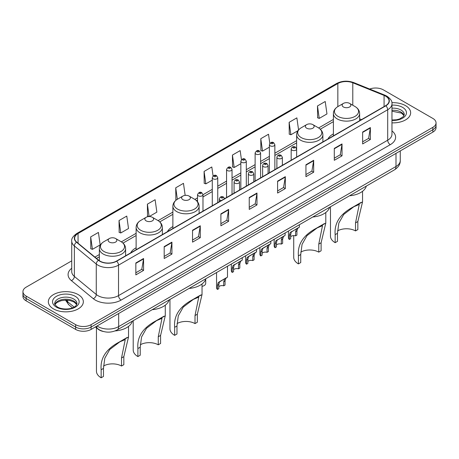 <?xml version="1.0" encoding="UTF-8"?>
<svg xmlns="http://www.w3.org/2000/svg" width="459" height="459" viewBox="0 0 459 459"><rect width="100%" height="100%" fill="white"/><g stroke="black" fill="none" stroke-linecap="round" stroke-linejoin="round"><path stroke-width="0.69" d="M136.122 247.791A19.318 11.154 0 0 0 130.683 252.886M172.877 226.574A19.318 11.154 0 0 0 167.437 231.669M333.389 133.902A19.318 11.154 0 0 0 327.95 138.997M103.344 331.49A10.936 6.311 180 0 1 98.128 329.178L95.409 326.934M71.724 260.855L26.152 287.168A10.936 6.311 0 0 0 22.95 291.631L22.95 296.394A10.936 6.311 0 0 0 26.152 300.857L75.637 329.424A10.936 6.311 0 0 0 91.1 329.424L432.848 132.117A10.936 6.311 0 0 0 436.05 127.654L436.05 125.273A10.936 6.311 0 0 1 432.848 129.736A10.936 6.311 0 0 0 436.05 125.273L436.05 122.892A10.936 6.311 0 0 0 432.848 118.428L383.363 89.861A10.936 6.311 0 0 0 369.673 89.035M22.95 291.631A10.936 6.311 0 0 0 26.152 296.095L75.637 324.662A10.936 6.311 0 0 0 91.1 324.662L91.1 327.043L432.848 129.736L91.1 327.043A10.936 6.311 0 0 1 75.637 327.043A10.936 6.311 0 0 0 91.1 327.043L91.1 329.424M26.152 296.095L26.152 298.476L75.637 327.043L26.152 298.476A10.936 6.311 0 0 1 22.95 294.012A10.936 6.311 0 0 0 26.152 298.476L26.152 300.857M405.526 105.633A17.494 10.098 0 0 0 391.883 102.701A17.494 10.098 0 0 1 405.526 105.633A17.494 10.098 0 0 1 410.65 112.776A17.494 10.098 0 0 0 405.526 105.633M78.214 294.609A17.494 10.098 0 0 0 59.148 292.417A17.494 10.098 0 0 0 48.35 301.747A17.494 10.098 0 0 0 53.474 308.89A17.494 10.098 0 0 0 72.539 311.082A17.494 10.098 0 0 0 83.337 301.747A17.494 10.098 0 0 0 78.214 294.609A17.494 10.098 0 0 0 59.148 292.417A17.494 10.098 0 0 0 48.35 301.747A17.494 10.098 0 0 0 53.474 308.89A17.494 10.098 0 0 0 72.539 311.082A17.494 10.098 0 0 0 83.337 301.747A17.494 10.098 0 0 0 78.214 294.609M385.629 96.172A11.664 6.736 180 0 1 389.048 100.928A11.664 6.736 180 0 1 385.629 105.69L116.46 261.096A11.664 6.736 180 0 1 98.656 260.196L76.751 242.134A11.664 6.736 180 0 1 74.645 238.273A11.664 6.736 180 0 1 78.059 233.511L337.847 83.521A11.664 6.736 180 0 1 352.787 82.769L384.074 95.415A11.664 6.736 180 0 1 385.629 96.172M385.835 96.051A11.957 6.902 0 0 0 384.24 95.277L352.954 82.631A11.957 6.902 0 0 0 337.646 83.4L77.852 233.39A11.957 6.902 0 0 0 76.515 242.232L98.421 260.293A11.957 6.902 0 0 0 116.666 261.217L385.835 105.811A11.957 6.902 0 0 0 385.835 96.051M135.841 262.973L135.841 274.878L143.575 270.414L143.575 258.509L135.841 262.973M135.841 272.766L141.797 269.324L143.541 258.905A2.915 1.681 -120 0 0 143.575 258.509M141.745 269.358L143.575 270.414M164.19 246.603L164.19 258.509L171.924 254.045L171.924 242.14L164.19 246.603M164.19 256.397L170.146 252.961L171.89 242.536A2.915 1.681 -120 0 0 171.924 242.14M170.094 252.989L171.924 254.045M192.539 230.234L192.539 242.14L200.273 237.676L200.273 225.771L192.539 230.234M192.539 240.028L198.495 236.592L200.244 226.167A2.915 1.681 -120 0 0 200.273 225.771M198.443 236.62L200.273 237.676M220.894 213.871L220.894 225.771L228.622 221.307L228.622 209.407L220.894 213.871M220.894 223.659L226.849 220.222L228.593 209.803A2.915 1.681 -120 0 0 228.622 209.407M226.792 220.251L228.622 221.307M362.644 132.031L362.644 143.937L370.373 139.473L370.373 127.568L362.644 132.031M362.644 141.82L368.6 138.383L370.344 127.963A2.915 1.681 -120 0 0 370.373 127.568M368.543 138.417L370.373 139.473M334.29 148.4L334.29 160.3L342.024 155.836L342.024 143.937L334.29 148.4M334.29 158.189L340.245 154.752L341.995 144.327A2.915 1.681 -120 0 0 342.024 143.937M340.194 154.781L342.024 155.836M305.941 164.764L305.941 176.669L313.675 172.205L313.675 160.3L305.941 164.764M305.941 174.558L311.896 171.121L313.64 160.696A2.915 1.681 -120 0 0 313.675 160.3M311.845 171.15L313.675 172.205M277.592 181.133L277.592 193.038L285.326 188.574L285.326 176.669L277.592 181.133M277.592 190.927L283.547 187.49L285.291 177.065A2.915 1.681 -120 0 0 285.326 176.669M283.496 187.519L285.326 188.574M249.243 197.502L249.243 209.407L256.971 204.944L256.971 193.038L249.243 197.502M249.243 207.296L255.198 203.853L256.942 193.434A2.915 1.681 -120 0 0 256.971 193.038M255.147 203.888L256.971 204.944M391.963 122.851A17.494 10.098 0 0 0 410.65 112.776A17.494 10.098 0 0 1 391.963 122.851M91.1 324.662L432.848 127.361A10.936 6.311 0 0 0 436.05 122.892M149.227 216.55L156.863 212.144L155.119 199.705L147.391 204.169L147.511 216M119.036 220.538L120.786 232.971L128.514 228.507L126.77 216.074L119.036 220.538L119.162 232.369M90.687 236.901L92.431 249.34L100.165 244.876L98.421 232.438L90.687 236.901L90.813 248.738M241.445 159.692L240.172 150.598L232.438 155.062L232.564 166.898M269.812 143.438L268.521 134.235L260.787 138.698L260.913 150.529M298.562 129.908L296.87 117.865L289.136 122.329L289.262 134.16M317.49 105.96L319.234 118.399L326.963 113.935L325.219 101.496L317.49 105.96L317.611 117.791M185.161 195.379L183.468 183.336L175.74 187.8L175.86 199.631M213.085 175.992L211.817 166.967L204.089 171.431L204.215 183.261M204.089 171.431L205.833 183.87L212.282 180.146M205.833 183.87L204.089 183.216M232.438 155.062L234.182 167.501L240.837 163.662M234.182 167.501L232.438 166.852M260.787 138.698L262.531 151.131L269.393 147.173M262.531 151.131L260.787 150.483M289.136 122.329L290.886 134.768L297.954 130.683M290.886 134.768L289.136 134.114M319.234 118.399L317.49 117.745M176.468 199.86L175.74 199.585M175.74 187.8L177.346 199.281M148.997 216.556L147.391 215.954M147.391 204.169L149.123 216.55M120.786 232.971L119.036 232.323M92.431 249.34L90.687 248.686M330.469 206.785L330.469 236.133A16.036 9.26 0 0 0 335.168 242.679L335.168 234.641C334.123 223.177 340.05 214.003 352.965 207.107L362.547 201.903L357.848 221.548L357.848 229.586L355.53 230.923A12.754 7.367 0 0 0 337.549 230.888M355.53 230.923L355.53 222.885L359.265 204.439L353.849 206.734L343.757 214.416L338.817 223.131L337.485 233.298L337.485 241.336L335.168 242.679M343.418 106.97A4.372 2.525 0 0 0 349.603 106.97A4.372 2.525 0 0 0 349.603 103.401L355.031 106.534A12.054 6.96 0 0 1 355.031 116.379A12.054 6.96 0 0 1 337.985 116.379A12.054 6.96 0 0 1 337.985 106.534C335.018 108.301 333.486 110.642 333.389 113.562A13.122 7.573 0 0 0 337.233 118.921A13.122 7.573 0 0 0 351.531 120.562A13.122 7.573 0 0 0 359.632 113.562C359.535 110.642 358.003 108.301 355.031 106.534L349.603 103.401A4.372 2.525 0 0 0 343.418 103.401A4.372 2.525 0 0 0 343.418 106.97M349.517 195.792A20.047 11.573 0 0 0 366.328 186.084M361.187 202.362L352.965 207.107L361.187 202.362M293.72 235.622L293.72 257.35A16.036 9.26 0 0 0 298.419 263.896L298.419 255.858C297.369 244.4 303.301 235.22 316.211 228.324L325.792 223.126L321.099 242.765L321.099 250.803L318.776 252.14A12.754 7.367 0 0 0 300.794 252.106M318.776 252.14L318.776 244.102L322.516 225.656L317.1 227.951L307.002 235.633L302.062 244.349L300.737 254.521L300.737 262.559L298.419 263.896M306.664 128.193A4.372 2.525 0 0 0 312.849 128.193A4.372 2.525 0 0 0 312.849 124.618L318.282 127.757A12.054 6.96 0 0 1 318.282 137.597A12.054 6.96 0 0 1 301.236 137.597A12.054 6.96 0 0 1 301.23 127.757C298.264 129.518 296.732 131.859 296.634 134.78A13.122 7.573 0 0 0 300.479 140.138A13.122 7.573 0 0 0 314.776 141.779A13.122 7.573 0 0 0 322.878 134.78C322.78 131.859 321.248 129.518 318.282 127.757L312.849 124.618A4.372 2.525 0 0 0 306.664 124.618A4.372 2.525 0 0 0 306.664 128.193M312.763 217.009A20.047 11.573 0 0 0 329.573 207.302M324.438 223.579L316.211 228.324L324.438 223.579M169.956 299.457L169.956 328.805A16.036 9.26 0 0 0 174.655 335.351L174.655 327.313C173.605 315.849 179.538 306.675 192.453 299.779L202.035 294.575L197.336 314.214L197.336 322.252L195.018 323.595A12.754 7.367 0 0 0 177.036 323.561M195.018 323.595L195.018 315.557L198.753 297.111L193.337 299.406L183.244 307.088L178.304 315.803L176.973 325.97L176.973 334.009L174.655 335.351M182.9 199.642A4.372 2.525 0 0 0 189.091 199.642A4.372 2.525 0 0 0 189.091 196.073L194.518 199.206A12.054 6.96 0 0 1 194.518 209.052A12.054 6.96 0 0 1 177.472 209.052A12.054 6.96 0 0 1 177.472 199.206C174.506 200.973 172.968 203.314 172.877 206.234A13.122 7.573 0 0 0 176.715 211.588A13.122 7.573 0 0 0 191.019 213.234A13.122 7.573 0 0 0 199.114 206.234C199.022 203.314 197.485 200.973 194.518 199.206L189.091 196.073A4.372 2.525 0 0 0 182.9 196.073A4.372 2.525 0 0 0 182.9 199.642M189.005 288.464A20.047 11.573 0 0 0 205.816 278.756M200.675 295.028L192.453 299.779L200.675 295.028M133.208 320.675L133.208 350.022A16.036 9.26 0 0 0 137.901 356.568L137.901 348.53C136.857 337.067 142.789 327.892 155.699 320.996L165.28 315.792L160.581 335.437L160.581 343.475L158.263 344.812A12.754 7.367 0 0 0 140.282 344.778M158.263 344.812L158.263 336.774L161.998 318.328L156.588 320.623L146.49 328.305L141.55 337.021L140.225 347.193L140.225 355.226L137.901 356.568M146.151 220.865A4.372 2.525 0 0 0 152.336 220.865A4.372 2.525 0 0 0 152.336 217.291L157.764 220.429A12.054 6.96 0 0 1 157.77 220.429A12.054 6.96 0 0 1 157.764 230.269A12.054 6.96 0 0 1 140.718 230.269A12.054 6.96 0 0 1 140.718 220.429C137.752 222.19 136.22 224.531 136.122 227.452A13.122 7.573 0 0 0 139.966 232.811A13.122 7.573 0 0 0 154.264 234.451A13.122 7.573 0 0 0 162.366 227.452C162.268 224.531 160.736 222.19 157.77 220.429L152.336 217.291A4.372 2.525 0 0 0 146.151 217.291A4.372 2.525 0 0 0 146.151 220.865M152.25 309.682A20.047 11.573 0 0 0 169.061 299.974M163.926 316.251L155.699 320.996L163.926 316.251M96.453 327.795L96.453 371.239A16.036 9.26 0 0 0 101.152 377.786L101.152 369.747C100.102 358.29 106.035 349.11 118.95 342.213L128.531 337.015L123.832 356.654L123.832 364.693L121.515 366.03A12.754 7.367 0 0 0 103.533 365.995M121.515 366.03L121.515 357.991L125.25 339.545L119.833 341.84L109.741 349.523L104.801 358.238L103.47 368.411L103.47 376.449L101.152 377.786M109.397 242.082A4.372 2.525 0 0 0 115.582 242.082A4.372 2.525 0 0 0 115.582 238.508L121.015 241.646A12.054 6.96 0 0 1 121.015 251.486A12.054 6.96 0 0 1 103.969 251.486A12.054 6.96 0 0 1 103.969 241.646C100.997 243.408 99.465 245.749 99.368 248.669A13.122 7.573 0 0 0 103.212 254.028A13.122 7.573 0 0 0 117.515 255.669A13.122 7.573 0 0 0 125.611 248.669C125.514 245.749 123.982 243.408 121.015 241.646L115.582 238.508A4.372 2.525 0 0 0 109.397 238.508A4.372 2.525 0 0 0 109.397 242.082M115.077 330.933A20.047 11.573 0 0 0 132.312 321.191M127.172 337.468L118.95 342.213L127.172 337.468M290.673 236.752A3.643 2.106 180 0 1 295.59 235.857L295.59 231.772L296.485 229.018L297.111 228.433L291.327 231.996L290.673 234.612L290.673 238.697L289.348 239.46A5.468 3.156 180 0 1 288.441 237.722L288.441 231.055M289.348 239.46L289.348 235.381L290.042 232.736L297.552 228.18M299.371 224.738L299.371 227.125L297.771 228.272L296.921 231.009L296.921 235.088L295.59 235.857M290.845 232.047L292.171 231.284L290.845 232.047M276.398 244.991A3.643 2.106 180 0 1 281.315 244.102L281.315 240.017L282.205 237.263L282.836 236.672L277.052 240.235L276.398 242.857L276.398 246.936L275.067 247.705A5.468 3.156 180 0 1 274.161 245.967L274.161 239.294M275.067 247.705L275.067 243.626L275.761 240.981L283.272 236.419M285.096 232.983L285.096 235.369L283.496 236.517L282.641 239.248L282.641 243.333L281.315 244.102M276.57 240.292L277.896 239.529L276.57 240.292M262.118 253.236A3.643 2.106 180 0 1 267.035 252.341L267.035 248.262L267.93 245.502L268.555 244.917L263.615 247.768L262.772 248.48L262.118 251.102L262.118 255.181L260.787 255.95A5.468 3.156 180 0 1 259.88 254.211L259.88 247.539M260.787 255.95L260.787 251.871L261.487 249.226L268.997 244.664M270.816 241.227L270.816 243.614L269.215 244.762L268.366 247.493L268.366 251.578L267.035 252.341M262.29 248.537L263.615 247.768L262.29 248.537M247.843 261.481A3.643 2.106 180 0 1 252.76 260.586L252.76 256.506L253.649 253.747L254.28 253.161L249.34 256.013L248.497 256.724L247.843 259.346L247.843 263.426L246.512 264.195A5.468 3.156 180 0 1 245.605 262.45L245.605 255.783M246.512 264.195L246.512 260.11L247.206 257.465L254.716 252.909M256.541 249.472L256.541 251.853L254.94 253.001L254.085 255.738L254.085 259.817L252.76 260.586M248.015 256.776L249.34 256.013L248.015 256.776M233.562 269.726A3.643 2.106 180 0 1 238.479 268.831L238.479 264.751L239.368 261.991L240 261.406L234.216 264.969L233.562 267.586L233.562 271.671L232.231 272.434A5.468 3.156 180 0 1 231.325 270.695L231.325 264.028M232.231 272.434L232.231 268.354L232.925 265.709L240.436 261.154M242.26 257.711L242.26 260.098L240.659 261.246L239.81 263.982L239.81 268.062L238.479 268.831M233.734 265.021L235.06 264.258L233.734 265.021M218.794 286.732A3.643 2.106 180 0 1 223.711 285.837L223.711 281.757L224.606 278.997L225.231 278.412L220.291 281.264L219.448 281.975L218.794 284.597L218.794 288.677L217.463 289.445A5.468 3.156 180 0 1 216.556 287.701L216.556 272.554M217.463 289.445L217.463 285.36L218.163 282.721L225.673 278.16M227.492 266.237L227.492 277.11L225.891 278.257L225.042 280.988L225.042 285.068L223.711 285.837M218.966 282.027L220.291 281.264L218.966 282.027M205.712 279.101L205.712 283.375A5.468 3.156 180 0 1 202.035 286.359M97.078 325.976A14.579 8.417 0 0 0 98.06 326.601A14.579 8.417 0 0 0 118.674 326.601L395.991 166.491A14.579 8.417 0 0 0 400.265 160.541C400.368 164.156 398.441 167.254 394.482 169.83L117.165 329.935A7.292 4.211 60 0 0 118.674 326.601L118.674 313.503M395.991 153.398L395.991 166.491A7.292 4.211 60 0 1 394.482 169.83M96.488 326.315A7.292 4.877 129.5 0 0 97.761 328.684L95.547 326.86M432.848 132.117L432.848 127.361M75.637 329.424L75.637 324.662M66.079 300.129A14.579 8.417 0 0 0 67.553 301.672L67.553 300.197M72.499 307.857L68.89 304.879A7.292 4.877 129.5 0 1 67.553 301.672L74.123 307.088M391.963 130.924A18.222 10.523 180 0 1 390.27 144.677L121.101 300.083A3.643 2.106 60 0 1 118.52 295.619L387.694 140.213A14.579 8.417 0 0 0 391.963 134.263L391.963 103.786A14.579 8.417 180 0 1 387.694 109.741A3.643 2.106 -120 0 0 385.835 105.811M121.101 300.083A18.222 10.523 180 0 1 95.329 300.083A18.222 10.523 180 0 1 93.286 298.677L71.374 280.615A18.222 10.523 180 0 1 71.724 268.268M97.905 295.619A14.579 8.417 0 0 0 118.52 295.619L118.52 265.147A14.579 8.417 180 0 1 96.27 264.023L74.364 245.955A14.579 8.417 180 0 1 71.724 241.13L71.724 271.602A14.579 8.417 0 0 0 74.364 276.433L96.27 294.494A14.579 8.417 0 0 0 97.905 295.619M391.963 103.786C392.451 101.514 390.775 98.972 386.937 96.166L385.021 95.237A3.643 1.71 112 0 0 384.24 95.277M385.021 95.237L353.734 82.591C347.698 80.451 341.966 80.761 336.545 83.521A3.643 2.106 60 0 1 337.646 83.4M77.852 233.39A3.643 2.106 -120 0 0 76.751 233.511C72.97 236.23 71.294 238.766 71.724 241.13M76.515 242.232A3.643 2.438 129.5 0 0 74.364 245.955L74.364 276.433A3.643 2.438 -50.5 0 1 71.374 280.615M353.734 82.591A3.643 1.71 112 0 0 352.954 82.631M98.421 260.293A3.643 2.438 129.5 0 0 96.27 264.023L96.27 294.494A3.643 2.438 -50.5 0 1 93.286 298.677M116.666 261.217A3.643 2.106 60 0 1 118.52 265.147L387.694 109.741L387.694 140.213A3.643 2.106 60 0 0 390.27 144.677M78.059 233.511L78.059 243.213M384.074 95.415L384.074 106.591M352.787 82.769L352.787 105.243M361.503 119.621L359.632 118.864M337.847 83.521L337.847 106.614M333.389 119.432L318.615 127.958M296.634 140.649L274.861 153.22M269.393 156.376L260.586 161.459M255.118 164.62L246.305 169.704M240.837 172.859L232.03 177.949M226.562 181.104L217.75 186.193M212.282 189.349L202.981 194.719M197.513 197.875L194.857 199.407M172.877 212.098L158.103 220.63M136.122 233.321L121.354 241.847M99.368 254.538L94.915 257.109M249.243 197.881L256.942 193.434M277.592 181.512L285.291 177.065M305.941 165.142L313.64 160.696M334.29 148.773L341.995 144.327M362.644 132.41L370.344 127.963M220.894 214.244L228.593 209.803M192.539 230.613L200.244 226.167M164.19 246.982L171.89 242.536M135.841 263.351L143.541 258.905M404.081 115.479A11.108 6.415 0 0 0 401.011 112.111A11.108 6.415 0 0 0 391.963 110.269M391.963 120.017L396.553 119.77L399.571 118.973L403.358 116.609L404.264 114.561A11.108 6.415 0 0 0 401.011 110.028A11.108 6.415 0 0 0 391.963 108.186M391.963 120.424A13.294 7.677 0 0 0 405.199 116.029A13.294 7.677 0 0 0 402.56 107.349A13.294 7.677 0 0 0 391.963 105.128M337.485 233.298L335.168 234.641M357.848 221.548L355.53 222.885M300.737 254.521L298.419 255.858M321.099 242.765L318.776 244.102M176.973 325.97L174.655 327.313M197.336 314.214L195.018 315.557M140.225 347.193L137.901 348.53M160.581 335.437L158.263 336.774M103.47 368.411L101.152 369.747M123.832 356.654L121.515 357.991M76.768 304.449A11.108 6.415 0 0 0 73.698 301.081A11.108 6.415 0 0 0 62.544 299.492A11.108 6.415 0 0 0 54.919 304.449M73.698 298.998A11.108 6.415 0 0 0 61.592 297.61A11.108 6.415 0 0 0 54.736 303.537C54.151 303.881 55.086 305.057 57.536 307.071C63.244 310.41 75.947 309.475 76.951 303.537A11.108 6.415 0 0 0 73.698 298.998M56.44 307.18A13.294 7.677 0 0 0 75.247 307.18A13.294 7.677 0 0 0 75.247 296.319A13.294 7.677 0 0 0 56.44 296.319A13.294 7.677 0 0 0 56.44 307.18M291.976 150.156A2.731 1.578 180 0 1 291.172 149.037C291.872 146.794 293.301 146.146 295.464 147.087L296.64 149.037A2.731 1.578 180 0 1 294.953 150.495A2.731 1.578 180 0 1 291.976 150.156M294.552 147.178A0.912 0.528 0 0 0 293.261 147.178A0.912 0.528 0 0 0 293.261 147.924A0.912 0.528 0 0 0 294.552 147.924A0.912 0.528 0 0 0 294.552 147.178M297.111 228.433L298.436 227.664M295.59 231.772L296.921 231.009M289.348 235.381L290.673 234.612M277.695 158.395A2.731 1.578 180 0 1 276.892 157.282C277.592 155.039 279.02 154.39 281.183 155.331L282.36 157.282A2.731 1.578 180 0 1 280.673 158.739A2.731 1.578 180 0 1 277.695 158.395M280.271 155.423A0.912 0.528 0 0 0 278.986 155.423A0.912 0.528 0 0 0 278.986 156.163A0.912 0.528 0 0 0 280.271 156.163A0.912 0.528 0 0 0 280.271 155.423M282.836 236.672L284.161 235.909M281.315 240.017L282.641 239.248M275.067 243.626L276.398 242.857M263.414 166.64A2.731 1.578 180 0 1 262.617 165.527C263.317 163.284 264.745 162.629 266.903 163.576L268.085 165.527A2.731 1.578 180 0 1 266.398 166.984A2.731 1.578 180 0 1 263.414 166.64M265.996 163.662A0.912 0.528 0 0 0 264.705 163.662A0.912 0.528 0 0 0 264.705 164.408A0.912 0.528 0 0 0 265.996 164.408A0.912 0.528 0 0 0 265.996 163.662M268.555 244.917L269.881 244.154M267.035 248.262L268.366 247.493M260.787 251.871L262.118 251.102M249.139 174.885A2.731 1.578 180 0 1 248.336 173.766C249.036 171.523 250.465 170.874 252.628 171.815L253.804 173.766A2.731 1.578 180 0 1 252.117 175.223A2.731 1.578 180 0 1 249.139 174.885M251.716 171.907A0.912 0.528 0 0 0 250.425 171.907A0.912 0.528 0 0 0 250.425 172.653A0.912 0.528 0 0 0 251.716 172.653A0.912 0.528 0 0 0 251.716 171.907M254.28 253.161L255.606 252.398M252.76 256.506L254.085 255.738M246.512 260.11L247.843 259.346M234.859 183.13A2.731 1.578 180 0 1 234.061 182.011C234.761 179.767 236.19 179.119 238.347 180.06L239.529 182.011A2.731 1.578 180 0 1 237.842 183.468A2.731 1.578 180 0 1 234.859 183.13M237.441 180.152A0.912 0.528 0 0 0 236.15 180.152A0.912 0.528 0 0 0 236.15 180.898A0.912 0.528 0 0 0 237.441 180.898A0.912 0.528 0 0 0 237.441 180.152M240 261.406L241.325 260.637M238.479 264.751L239.81 263.982M232.231 268.354L233.562 267.586M221.341 200.549A2.731 1.578 180 0 1 220.091 200.135A2.731 1.578 180 0 1 219.293 199.017C219.993 196.773 221.422 196.125 223.579 197.066L224.761 199.017M222.672 197.158A0.912 0.528 0 0 0 221.381 197.158A0.912 0.528 0 0 0 221.381 197.904A0.912 0.528 0 0 0 222.672 197.904A0.912 0.528 0 0 0 222.672 197.158M225.231 278.412L226.557 277.649M223.711 281.757L225.042 280.988M217.463 285.36L218.794 284.597M274.861 169.646L274.861 144.705A2.731 1.578 180 0 1 273.174 146.169A2.731 1.578 180 0 1 270.196 145.824A2.731 1.578 180 0 1 269.393 144.705L269.393 172.802M271.481 143.592A0.912 0.528 0 0 0 272.772 143.592A0.912 0.528 0 0 0 272.772 142.847A0.912 0.528 0 0 0 271.481 142.847A0.912 0.528 0 0 0 271.481 143.592M260.586 177.891L260.586 152.95A2.731 1.578 180 0 1 258.899 154.408A2.731 1.578 180 0 1 255.915 154.069A2.731 1.578 180 0 1 255.118 152.95L255.118 181.047M257.206 151.837A0.912 0.528 0 0 0 258.492 151.837A0.912 0.528 0 0 0 258.492 151.091A0.912 0.528 0 0 0 257.206 151.091A0.912 0.528 0 0 0 257.206 151.837M246.305 186.13L246.305 161.195A2.731 1.578 180 0 1 244.618 162.652A2.731 1.578 180 0 1 241.641 162.308A2.731 1.578 180 0 1 240.837 161.195L240.837 189.286M242.926 160.076A0.912 0.528 0 0 0 244.217 160.076A0.912 0.528 0 0 0 244.217 159.336A0.912 0.528 0 0 0 242.926 159.336A0.912 0.528 0 0 0 242.926 160.076M232.03 194.375L232.03 169.44A2.731 1.578 180 0 1 230.338 170.897A2.731 1.578 180 0 1 227.36 170.553A2.731 1.578 180 0 1 226.562 169.44L226.562 197.531M228.651 168.321A0.912 0.528 0 0 0 229.936 168.321A0.912 0.528 0 0 0 229.936 167.575A0.912 0.528 0 0 0 228.651 167.575A0.912 0.528 0 0 0 228.651 168.321M217.75 202.62L217.75 177.679A2.731 1.578 180 0 1 216.063 179.142A2.731 1.578 180 0 1 213.085 178.798A2.731 1.578 180 0 1 212.282 177.679L212.282 205.775M214.37 176.566A0.912 0.528 0 0 0 215.661 176.566A0.912 0.528 0 0 0 215.661 175.82A0.912 0.528 0 0 0 214.37 175.82A0.912 0.528 0 0 0 214.37 176.566M202.981 211.146L202.981 194.691A2.731 1.578 180 0 1 201.294 196.148A2.731 1.578 180 0 1 198.317 195.804A2.731 1.578 180 0 1 197.513 194.691L197.513 201.748M199.602 193.572A0.912 0.528 0 0 0 200.893 193.572A0.912 0.528 0 0 0 200.893 192.832A0.912 0.528 0 0 0 199.602 192.832A0.912 0.528 0 0 0 199.602 193.572M117.165 329.935C111.302 332.884 105.432 332.884 99.569 329.935L97.761 328.684M400.265 160.541L400.265 150.931M68.89 304.879L65.488 300.134M336.545 83.521L76.751 233.511M333.389 121.646L320.279 129.214M296.634 142.864L274.861 155.435M269.393 158.596L260.586 163.679M255.118 166.835L246.305 171.924M240.837 175.08L232.03 180.169M226.562 183.325L217.75 188.408M212.282 191.569L202.981 196.94M197.513 200.095L196.521 200.669M172.877 214.319L159.766 221.886M136.122 235.536L123.012 243.104M99.368 256.759L96.499 258.417M404.029 115.605L401.464 113.109L391.963 111.187M362.547 201.903L362.547 191.294M359.632 120.706L359.632 113.562M333.389 135.858L333.389 113.562M343.418 103.401L337.985 106.534M325.792 223.126L325.792 212.511M322.878 141.923L322.878 134.78M296.634 148.894L296.634 134.78M306.664 124.618L301.23 127.757M202.035 294.575L202.035 283.966M199.114 213.378L199.114 206.234M172.877 228.525L172.877 206.234M182.9 196.073L177.472 199.206M165.28 315.792L165.28 305.183M162.366 234.595L162.366 227.452M136.122 249.748L136.122 227.452M146.151 217.291L140.718 220.429M128.531 337.015L128.531 326.401M125.611 255.812L125.611 248.669M99.368 260.729L99.368 248.669M109.397 238.508L103.969 241.646M76.716 304.575L74.151 302.085L70.244 300.611L65.832 300.129L61.133 300.685L56.744 302.59L54.971 304.575M291.172 160.225L291.172 149.037M296.64 157.07L296.64 149.037M276.892 168.47L276.892 157.282M282.36 165.315L282.36 157.282M262.617 176.715L262.617 165.527M268.085 173.559L268.085 165.527M248.336 184.96L248.336 173.766M253.804 181.804L253.804 173.766M234.061 193.205L234.061 182.011M239.529 190.043L239.529 182.011M219.293 201.731L219.293 199.017M274.861 144.705L273.684 142.755C272.095 141.613 270.667 142.261 269.393 144.705M260.586 152.95L259.404 151C257.82 149.858 256.392 150.506 255.118 152.95M246.305 161.195L245.129 159.244C243.54 158.097 242.111 158.751 240.837 161.195M232.03 169.44L230.848 167.489C229.265 166.342 227.836 166.99 226.562 169.44M217.75 177.679L216.573 175.728C214.984 174.586 213.555 175.235 212.282 177.679M202.981 194.691L201.805 192.74C200.216 191.592 198.787 192.246 197.513 194.691"/></g></svg>
